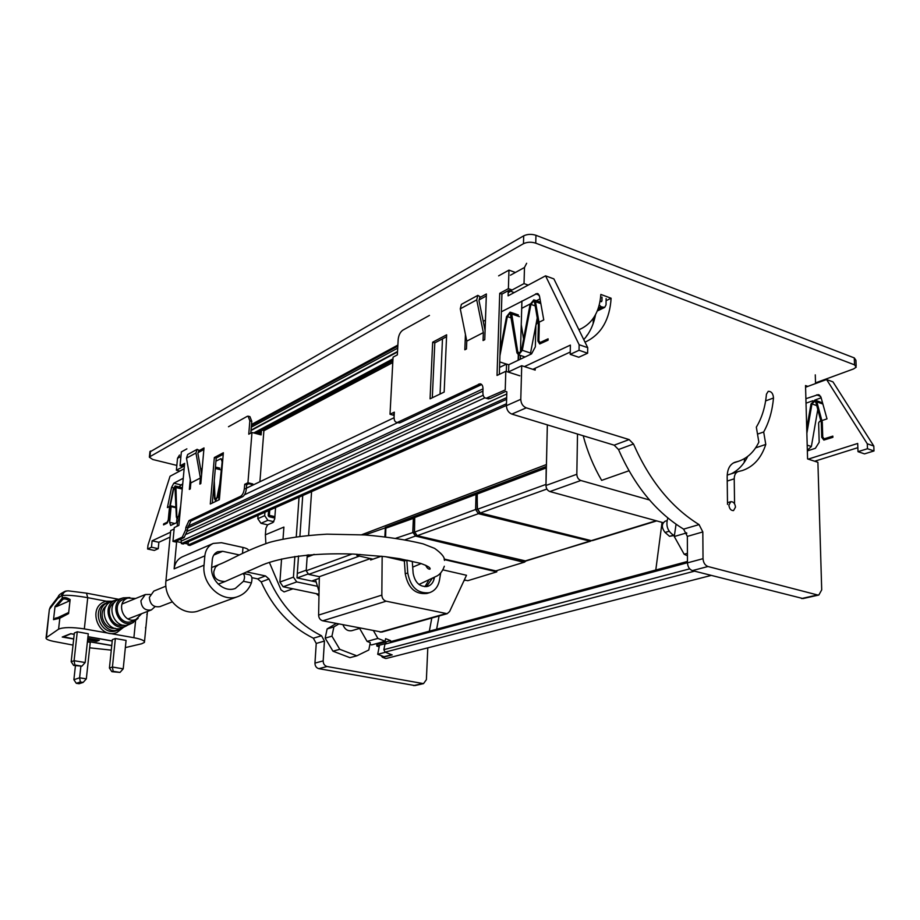 <?xml version="1.0" encoding="UTF-8"?>
<svg xmlns="http://www.w3.org/2000/svg" width="920" height="920" viewBox="0 0 920 920"><rect width="100%" height="100%" fill="white"/><g stroke="black" fill="none" stroke-linecap="round" stroke-linejoin="round"><path stroke-width="1.38" d="M687.47 562.856L703.029 558.67L702.822 531.933L687.344 536.394L687.47 562.856C687.78 566.87 689.425 569.457 692.38 570.607L802.999 598.563M687.344 536.394L683.606 529.138C656.098 512.256 634.409 485.725 618.505 449.535L614.181 445.176L511.842 414.092L526.263 407.847C522.836 406.375 521.007 403.535 520.778 399.326L521.721 365.711L535.175 370.093L535.221 368.23M487.082 398.509L489.992 398.578L505.712 391.437L506.839 391.793L506.414 405.674C506.632 409.848 508.438 412.654 511.842 414.092M514.096 292.64L508.852 290.375L501.94 294.101L499.33 374.359M583.751 339.606C589.697 333.051 593.63 324.725 595.539 314.651M731.273 473.811C738.288 470.292 743.762 464.496 747.707 456.423M526.642 263.281L524.481 267.49L524.032 283.59L528.207 285.108M536.36 323.805L536.383 322.575M501.365 311.799L537.13 293.48L539.499 296.148L543.754 319.907L536.854 323.346L535.9 325.128L535.348 346.805L531.553 353.889L508.702 364.757M618.505 449.535L633.489 443.992L629.13 439.576L526.263 407.847M633.489 443.992C649.554 480.596 671.404 507.46 699.05 524.596L683.606 529.138M702.822 531.933L699.05 524.596M703.029 558.67C703.351 562.729 705.007 565.34 707.974 566.513L817.512 594.964L818.846 595.021L821.709 589.869L817.903 462.288L807.576 458.919L805.529 385.549L807.852 386.388M815.281 374.865L815.545 383.571M578.864 329.671L581.428 328.589C593.17 322.402 599.644 311.006 600.841 294.434L611.11 298.229C609.776 319.263 601.634 333.638 586.684 341.377L584.982 342.113M727.513 504.401L727.168 476.663C727.341 469.004 729.951 464.197 735.022 462.231L738.346 461.334C747.316 458.332 754.147 451.927 758.85 442.117L756.332 427.133C761.932 417.898 765.302 406.928 766.44 394.209L768.223 391.334C771.385 391.299 773.145 393.518 773.501 398.003C772.328 410.918 769.062 422.245 763.681 431.986L765.785 444.429C761.334 458.068 753.491 466.785 742.268 470.568L738.173 471.569C735.62 472.546 734.298 474.961 734.229 478.814L734.562 503.803M755.619 447.856L765.785 444.429M757.505 434.113L763.681 431.986M606.096 300.679L611.11 298.229M508.185 372.071L521.721 365.711M508.208 292.089L524.032 283.59M649.485 499.974L580.83 480.504C578.358 479.492 577.024 477.422 576.828 474.272L577.507 434.033M583.211 435.769C587.374 451.547 593.526 466.417 601.645 480.366L628.981 470.764M585.603 337.445L587.144 335.397M587.707 334.581L586.684 335.616M580.83 480.504L549.895 491.556C547.446 490.578 546.135 488.554 545.962 485.472L547.342 424.879M549.895 491.556L663.216 522.686M316.227 593.653L318.975 595.964M318.998 594.24L283.142 586.764L279.887 582.061L281.566 559.003M283.026 538.947L283.9 527.079L265.374 534.819L265.868 543.524M316.181 581.992L296.999 577.909L298.528 555.956M299.909 536.164L302.737 495.546M317.469 586.304L296.723 581.923L293.434 577.15L279.887 582.061M299.058 497.168L296.274 536.647M294.883 556.473L293.434 577.15M292.951 588.811L284.096 591.917L281.048 589.915L269.387 562.43M275.575 507.564L274.712 518.983L273.01 522.491L267.57 524.825L265.88 528.298L265.374 534.819M673.865 535.509L669.553 536.325L665.068 532.45C661.422 527.643 661.445 523.894 665.148 521.203L666.919 520.662M667.839 517.995C665.494 525.826 667.678 531.726 674.371 535.704M728.881 505.172C729.399 508.841 730.952 510.646 733.539 510.6L735.505 507.104C734.988 503.424 733.435 501.618 730.836 501.687L728.881 505.172M686.584 532.784L686.814 533.37M687.424 553.334L684.158 554.231L674.268 536.509L676.062 524.262M687.435 555.806L684.158 554.231M686.573 532.933L674.268 536.509M744.176 462.472L744.625 458.516M373.566 630.867L377.901 638.422L385.1 641.251L385.606 638.664L390.62 640.63L390.298 642.298M336.248 623.472L327.129 628.923L325.162 638.135L332.971 651.188L349.922 657.662L356.81 655.833L339.779 649.301L331.936 636.168L333.891 626.899L338.778 623.978M359.628 628.394L367.091 641.401L370.277 642.654L368.805 649.991L356.81 655.833M332.971 651.188L339.779 649.301M325.162 638.135L331.936 636.168M327.129 628.923L333.891 626.899M342.953 624.806C344.804 629.36 347.748 631.327 351.785 630.683L360.237 628.222M379.178 646.898L376.728 645.955L377.062 644.31L375.739 643.793M385.1 641.251L371.577 644.931L369.955 644.299M376.728 645.955L385.089 643.701M377.062 644.31L390.62 640.63M367.091 641.401L377.901 638.422M385.089 658.283L382.433 657.259L381.018 655.569M383.191 657.225L392.207 654.902L385.077 652.142L694.531 571.159M386.043 642.884L384.94 644.161L687.47 562.718M384.94 644.161L383.858 649.681L385.077 652.142M386.331 658.444L711.229 575.425M815.522 382.881L853.553 368.943L856.186 367.183L854.53 364.849L535.75 243.156C531.3 241.776 527.206 241.96 523.468 243.696L149.914 456.676L149.373 457.194L152.755 459.494L176.847 465.416M856.14 365.93L855.922 360.26L854.277 357.903L535.957 235.29C531.507 233.898 527.424 234.082 523.687 235.842L149.902 451.938M599.242 305.014L601.174 306.797L604.705 307.395L606.05 304.819L606.119 298.597M600.035 301.369L601.53 301.679L601.967 300.817L602.013 297.091M518.144 360.272L518.305 354.821M506.414 405.444L189.899 545.457L188.059 545.054L188.358 541.731M506.471 403.765L188.059 545.054M506.609 399.349L183.252 544.019L181.401 543.616L180.964 539.005M506.655 397.635L181.401 543.616M506.77 393.99L181.654 540.891M484.863 397.831L186.622 534.14M483.184 395.243L187.392 531.277M482.931 391.126L187.737 527.965M506.31 371.461L506.563 364.067L499.56 367.402M177.157 526.194L177.64 520.984L179.365 520.168M394.07 417.726L246.376 488.198M506.563 364.067L508.806 364.791L508.587 371.887M483.897 568.433L483.138 568.675M479.469 567.398L478.71 567.64M313.835 554.426L308.315 556.669M308.062 556.611L307.268 554.967L306.245 570.17L297.309 573.436M308.614 535.233L311.581 491.636L308.614 535.233M311.696 581.037L319.309 578.358M319.056 591.583L315.491 579.703M442.888 569.859L466.497 575.276L449.604 611.535L447.166 613.697L386.159 601.197C383.502 600.346 382.053 598.31 381.834 595.113L382.156 556.301M381.8 632.086L322.736 620.804C320.171 620.011 318.791 618.113 318.608 615.089L319.332 576.679L308.671 574.379L306.199 570.779L307.13 557.117L314.318 554.392M381.351 556.209L370.645 559.992L370.656 558.635M427.225 593.377L426.903 593.469C415.265 594.642 408.043 588.075 405.26 573.781L404.351 561.016L385.514 556.692M404.351 561.016L406.835 560.176L412.286 561.43L413.137 573.264C415.023 582.832 419.853 587.213 427.639 586.396C431.204 585.178 433.423 582.394 434.297 578.059L434.343 577.76M405.26 573.781L407.744 572.964L406.835 560.176M428.524 580.681L424.925 586.741M407.744 572.964C410.55 587.282 417.772 593.871 429.421 592.698C434.827 590.881 438.184 586.707 439.484 580.152L440.726 572.827M370.426 558.589L319.332 576.679M386.365 527.482L364.964 534.957M385.365 527.24L384.859 536.774M444.268 559.578L496.777 571.86L467.774 580.704L464.335 579.922M496.823 570.607L496.777 571.86M372.979 559.164L356.902 555.507L359.95 554.415M356.983 554.242L356.902 555.507M242.5 553.368L242.983 547.446L221.467 542.708L213.244 543.433C208.357 545.744 205.562 549.895 204.849 555.864L204.033 565.191C201.652 584.556 221.996 603.083 238.05 596.516C244.329 594.136 248.779 589.616 251.378 582.935C252.62 578.024 251.827 575.276 249.009 574.689L243.397 573.516M242.983 547.446C246.732 548.332 248.538 549.355 248.4 550.516M213.785 555.036L222.663 551.31L217.637 551.735C214.532 553.173 212.761 555.784 212.313 559.555L211.692 566.8C210.047 580.244 224.227 593.078 235.37 588.409L243.455 581.29C245.007 577.794 244.881 575.253 243.041 573.678M222.663 551.31L239.372 554.944M213.244 543.433L182.39 556.795C177.606 559.061 174.857 563.086 174.133 568.859L176.732 540.925M184.356 466.474L183.781 465.267M427.8 647.841L426.385 679.673L423.51 683.629L327.072 666.505C324.541 665.746 323.242 663.883 323.173 660.894L324.438 641.067L321.54 635.778C298.436 624.243 280.922 605.314 269.019 578.99L265.5 575.931L246.663 571.952M267.559 524.825L260.981 523.308L267.869 520.317L264.673 515.683L264.937 512.267M264.673 515.683L257.807 518.696L260.981 523.308M257.807 518.696L258.071 515.303M265.5 575.931L257.657 578.875L251.884 577.668M257.657 578.875L261.154 581.9C272.976 608.005 290.375 626.773 313.352 638.192L316.238 643.436L314.95 663.101C315.019 666.068 316.308 667.92 318.815 668.668L414.92 685.561M183.678 466.313L176.387 470.223L177.514 458.309L179.515 455.055M179.814 471.051L176.387 470.223M174.121 528.988L170.695 530.598L165.933 580.922C163.507 599.518 183.183 617.17 198.835 610.776L199.168 610.661M273.838 521.709L267.869 520.317M268.605 510.646L268.226 515.545L269.031 516.707L274.781 518.052M195.96 452.996L186.484 458.16L190.842 482.919L200.399 478.009L195.96 452.996L197.133 449.328L198.915 450.225L197.903 453.41L201.63 474.467M200.399 478.009L199.847 484.092L200.813 483.598L204.01 447.936L198.72 450.823M190.842 482.919L190.29 488.934L189.347 489.417L190.256 479.561M186.484 458.16L187.645 454.526L197.133 449.328M186.875 448.868L181.355 451.927L180.044 465.842L184.644 463.358L178.882 525.389L174.259 527.562L172.96 541.397L182.263 537.153L185.644 529.851L185.874 527.344L187.749 527.769L187.519 530.265L185.644 529.851M187.749 527.769L190.865 521.042L188.991 520.616L240.637 496.282C242.615 494.971 243.857 492.361 244.375 488.416L244.708 484.299L247.94 482.747L251.976 432.469L248.756 434.194L249.849 420.785L248.055 416.139L247.158 416.38L228.493 426.73M184.506 464.876L182.792 465.796L184.38 466.187M180.044 465.842L183.137 466.601M182.263 537.153L184.138 537.567L175.743 541.374L181.493 542.627M184.77 543.341L188.151 544.077M172.96 541.397L176.617 542.191M184.138 537.567L187.519 530.265M188.991 520.616L185.874 527.344M190.865 521.042L242.592 496.742C244.57 495.443 245.812 492.832 246.318 488.888L246.652 484.782L248.802 483.747L251.723 484.46L251.631 485.691M244.708 484.299L246.652 484.782M247.94 482.747L252.804 483.943L251.723 484.46M260.394 430.905L260.107 434.631M251.976 432.469L261.119 434.907L261.476 430.33M250.815 433.09L251.769 421.303L249.964 416.656L248.63 416.288M214.348 457.527L210.289 504.022L219.351 499.686L223.364 452.755L214.348 457.527L216.223 457.999L212.313 503.056M223.226 454.308L216.223 457.999M203.872 449.5L198.156 452.605M252.804 483.943L252.712 485.173M259.9 481.735L263.902 430.583L261.97 430.065M465.428 334.478L464.83 349.784L466.463 348.956L466.773 341.124L460.276 308.821L461.391 304.37L477.836 295.354L476.721 299.862L483.356 332.603L466.773 341.124M485.081 330.567L478.998 300.553L479.964 296.654L477.836 295.354M479.722 297.608L486.381 293.974L484.759 339.687L483.069 340.538L483.356 332.603M476.721 299.862L460.276 308.821M397.969 422.694L396.83 422.372C394.933 422.096 394.024 420.267 394.082 416.875L394.335 412.16L390.011 414.241L393.07 357.155L397.359 354.867L398.164 339.572C398.647 335.167 400.211 332.028 402.845 330.153L429.444 315.422M498.628 275.862L508.967 270.123L515.407 272.481M394.243 413.839L393.576 414.172L394.22 414.356M390.011 414.241L394.162 415.449M398.969 422.981L400.211 422.694L396.83 422.372M481.689 384.537L400.211 422.694M488.451 398.923L486.208 398.233C484 397.946 482.885 395.991 482.885 392.38L483 389.114C483 385.825 481.999 384.054 480.022 383.801L398.072 422.084M486.208 398.233L505.229 389.93L505.804 371.3L519.788 375.797M500.1 350.612L506.517 316.687L510.151 312.122L511.738 313.996L517.81 352.13L518.96 353.475L521.444 350.382L530.069 304.509L533.853 299.816L535.497 301.702L539.281 324.024L538.867 340.618L540.04 342.55L548.09 338.824L548.067 340.17L539.695 343.965L537.947 341.067L538.361 324.645L534.612 302.484L533.496 301.208L530.932 304.382L522.307 350.29L518.639 354.867L518.489 360.099M512.118 289.984L508.392 288.65L499.732 293.319L497.03 375.44L505.804 371.3M499.732 293.319L501.94 294.101M432.664 342.194L446.637 334.811L444.164 392.081L430.065 398.831L432.664 342.194L434.803 342.884L446.556 336.697M432.308 397.75L434.803 342.884M479.171 299.851L486.312 295.975M508.392 288.65L508.967 270.123M521.916 301.035L520.444 352.601M520.363 355.442L520.26 359.26M655.787 570.009L662.055 522.365M391.747 654.73L384.008 656.719L377.706 654.293L385.422 652.269M379.511 645.207L377.706 654.293M436.632 629.211L439.081 615.974M429.341 631.178L431.802 618.021M442.485 338.836L440.059 394.047M524.446 366.597L570.377 345.103L570.204 354.349L579.048 350.278L579.14 344.724L545.56 275.839L508.093 295.837L508.254 290.697M545.56 275.839L553.886 278.909L587.719 347.668L579.14 344.724M579.048 350.278L587.627 353.211L587.719 347.668M570.204 354.349L578.76 357.247L587.627 353.211M532.841 369.334L570.25 352.038M521.709 308.349L530.196 303.957M536.429 300.736L539.994 298.897M483.207 321.298L485.461 320.114M484.322 326.83L485.277 325.209M523.583 339.031L521.249 324.634M537.234 318.032L536.038 324.403M535.9 325.151L530.253 354.51M525.055 356.983L518.639 354.867L516.948 352.877L510.324 313.662M499.928 355.775L507.345 316.572L509.806 313.478M484.633 328.359L485.219 326.726M808.208 459.137L857.693 443.451L858.003 451.674L864.512 453.882L874 450.949L873.793 446.027L832.98 381.892L826.585 379.534L805.575 387.216M873.793 446.027L867.284 443.785L826.585 379.534M874 450.949L867.48 448.73L867.284 443.785M858.003 451.674L867.48 448.73M814.66 461.242L857.854 447.672M807.357 450.903L815.384 448.304L819.191 442.267L818.616 422.912L819.559 421.394L826.999 418.864L820.996 397.244L818.202 394.645L819.57 395.14M805.897 398.693L818.202 394.645M806.023 403.178L812.889 400.74M814.832 400.062L821.146 397.808M806.863 433.297L811.957 403.914L814.625 401.281L815.925 402.523L821.295 422.671L821.755 437.334L823.848 440.059L832.876 437.322L832.841 436.114L824.147 438.828L822.744 437.011L822.284 422.188L816.868 401.89L814.936 400.062L811.003 403.96L806.725 428.605M815.867 400.395L822.572 402.925M817.788 409.48L811.371 446.522L807.334 450.282M170.533 532.197L152.111 540.822L158.861 542.283L158.251 548.665L154.353 550.436L147.602 549.01L147.982 545.203L170.039 476.272L184.149 468.74M170.073 537.096L158.861 542.283M152.111 540.822L151.478 547.216L158.251 548.665M151.478 547.216L147.602 549.01M176.939 518.731L176.559 522.744M183.264 478.262L173.834 483.195L171.58 487.381L167.405 507.564L170.855 505.862L171.108 506.632L169.625 522.341L174.903 523.526M177.525 522.284L170.66 525.458L169.625 522.341M215.958 461.15L220.984 458.654L222.134 461.748L218.764 499.962M182.758 483.701L179.032 486.864M202.181 468.36L200.686 469.142M180.331 509.806L179.112 515.809L177.203 518.811L176.364 517.132L174.961 486.933L173.673 488.968L169.843 507.771L168.716 519.65L167.106 523.181L163.541 524.894L163.633 523.94L167.198 522.226L168.268 519.857L169.418 507.874L173.259 488.957L175.156 485.944L175.961 487.554L176.824 516.683L178.273 517.005M175.363 486.001L182.379 487.784M180.688 505.908L178.687 515.775L177.399 517.81L176.824 516.683M214.245 480.78L215.004 498.26L216.556 498.617M213.9 484.782L214.509 498.743L215.429 500.468L217.499 497.294L220.259 483.598L221.789 465.773L219.765 483.713L217.039 497.272L215.636 499.422L215.004 498.26M274.885 516.66L269.353 515.349L269.744 510.14L269.353 515.349L268.249 515.832L269.353 515.349L274.885 516.66M594.826 318.021L593.319 318.745L593.147 323.633M495.857 570.906L444.118 559.038M524.641 562.097L495.73 570.941M385.848 528.54L385.606 536.866M414.713 517.914L385.859 528.183M413.402 517.787L412.781 532.082L415.437 536.049L405.156 539.752M387.228 527.194L414.172 517.04L386.768 527.217M475.812 494.5L477.25 494.316M414.506 532.151L475.605 509.496L478.4 513.682L479.124 512.635M524.929 560.786L417.07 535.716L414.299 531.898L414.724 517.534L414.494 531.771L417.22 535.693L478.4 513.682L590.398 541.236L525.354 560.878L416.772 535.555M475.559 494.592L414.724 517.534M476.572 493.672L415.115 517.373L415.667 516.534L476.572 493.672M416.116 516.511L414.931 517.454M590.513 541.202L591.33 540.707M477.066 493.798L477.422 508.841L480.274 513.003L546.894 489.037M477.434 509.289L545.985 484.403M546.376 467.164L545.698 468.107L477.25 494.017L477.192 509.001L480.091 513.038L591.295 540.649L656.167 520.743M546.376 467.153L478.469 492.798L477.928 493.672L545.698 468.13M150.213 594.435L145.349 594.527L140.921 600.748C141.519 607.798 145.015 610.857 151.409 609.914L155.077 606.625M165.933 586.155L153.824 591.077L149.373 597.344C149.994 604.474 153.513 607.568 159.953 606.625L172.212 601.898M106.271 605.912C97.232 612.444 104.167 629.786 115.241 628.348M116.001 600.07L112.205 601.231C96.174 606.292 106.823 634.478 122.268 627.888L126.454 625.887M111.044 601.726L108.594 602.335C92.195 607.51 103.074 636.306 118.876 629.567L121.601 628.119M128.386 624.76L125.695 626.209C110.595 632.638 100.176 605.061 115.84 600.127L118.3 599.529M114.77 602.278C103.362 608.039 111.665 628.797 123.924 625.174M123.36 597.816L119.508 599C104.224 603.831 114.413 630.786 129.145 624.507L133.343 622.495M138.126 618.309L132.618 622.794C118.254 628.912 108.307 602.577 123.211 597.873L129.835 597.551M128.052 597.977L123.74 599.299C110.549 603.474 119.358 626.784 132.089 621.368L136.631 619.171M141.68 613.674L135.987 619.436C123.671 624.68 115.126 602.071 127.903 598.034L135.619 598.494M55.223 618.217L60.559 616.963L59.823 618.206L68.575 613.594L68.16 612.72L53.521 619.654L59.823 618.206L58.581 629.165L46.08 637.824C45.701 639.032 48.127 640.205 53.337 641.332L73.025 645.092M68.575 613.594L70.15 599.553C66.378 597.321 63.687 596.907 62.088 598.322L62.525 599.644L56.557 606.567L55.027 606.533L53.521 619.654M125.35 647.599L141.623 643.781L144.428 642.413C144.957 640.734 141.45 639.17 133.894 637.709L84.329 628.9C71.956 627.06 63.365 627.153 58.581 629.165M55.027 606.533L62.088 598.322L62.399 595.573C66.953 594.849 75.405 595.55 87.734 597.678L84.329 628.9M56.557 606.567L69.494 600.886L70.15 599.553M147.441 611.443L144.498 641.711M66.746 590.962C63.882 591.272 62.134 592.848 61.479 595.677L62.399 595.573C63.181 592.434 65.17 590.87 68.367 590.87L86.491 593.147L87.734 597.678L106.237 601.185L112.182 601.243M61.479 595.677L57.764 598.46L59.087 595.55M57.764 598.46L49.772 608.902L51.094 606.004M46.46 637.433L49.266 610.305M89.665 647.83L111.274 650.13M112.366 639.63L115.368 638.526L112.435 667.046L109.422 668.046L112.366 639.63M113.137 671.289L120.002 672.417L111.883 671.692L113.137 671.289L112.435 667.046L123.211 668.828L126.074 640.412L115.368 638.526M77.268 631.81L74.37 632.96L71.173 661.733L74.083 660.698L85.169 662.526L88.274 633.754L77.268 631.81L74.083 660.698L74.853 665.01L81.903 666.16L73.634 665.436L71.173 661.733M80.845 666.529L79.614 677.798L86.33 678.868L90.252 642.356L87.4 641.861M73.692 639.009L62.238 637.031L70.782 633.65L74.221 634.259M87.963 636.663L112.228 640.918M111.745 645.61L87.446 641.401M75.428 665.723L73.887 679.707L79.614 677.798L80.35 681.984L76.279 683.307L73.887 679.707M111.883 671.692L109.422 668.046M120.002 672.417L123.211 668.828M81.903 666.16L85.169 662.526M73.634 665.436L74.853 665.01M80.35 681.984L83.145 682.421L79.062 683.744L76.279 683.307M83.145 682.421L86.33 678.868M119.68 629.234L116.978 630.499C100.97 637.33 89.965 608.189 106.57 602.956L107.513 602.657L106.237 601.185L105.179 601.519C86.48 607.407 98.877 640.228 116.897 632.511L123.475 627.359M111.757 645.495L87.457 641.286M73.703 638.894L63.008 636.72M71.093 633.707L62.974 637.031M71.081 633.834L74.209 634.374M87.952 636.789L112.217 641.033M87.618 639.803L96.485 641.344L97.727 640.021M96.485 641.344L99.291 640.297L87.779 638.284M87.722 638.917L96.577 640.458M727.225 481.056L734.229 478.814M765.624 400.89L773.501 398.003M734.091 462.587L735.77 462.024M801.55 598.552L817.512 594.964M692.38 570.607L707.974 566.513M629.13 439.576L614.181 445.176M506.414 405.674L520.778 399.326M510.439 275.218L524.481 267.49M576.828 474.272L545.962 485.472M296.723 581.923L283.142 586.764M669.105 531.254L665.068 532.45M673.29 535.245L669.553 536.325M383.858 649.681L689.689 568.847M150.477 451.018L149.914 456.676M523.687 235.842L523.468 243.696M854.277 357.903L854.53 364.849M535.957 235.29L535.75 243.156M601.967 300.817L600.507 301.541M598.31 308.188L601.174 306.797M602.922 307.429L597.667 309.983M392.782 362.572L263.89 430.744M260.256 432.664L257.726 433.998M392.863 360.928L262.338 430.169M260.371 431.204L255.978 433.538M392.886 360.467L255.495 433.412M392.932 359.662L254.633 433.182M392.978 358.834L253.759 432.94M510.485 291.352L508.197 292.583M397.509 351.957L251.022 430.537M397.716 348.139L251.286 427.19L397.716 348.151M251.436 425.466L397.82 346.184L251.424 425.511M483.011 388.861L188.002 526.183M397.704 422.613L244.501 494.764M484.736 568.64L483.989 568.87M478.607 567.203L477.859 567.433M546.388 466.428L385.572 527.286M546.434 464.542L361.641 534.75M308.798 554.829L307.245 555.415M307.889 574.068L297.16 577.944M465.014 580.083L464.14 580.347M445.522 613.732L380.109 632.155M386.159 601.197L322.736 620.804M381.834 595.113L318.608 615.089M352.13 554.024L306.199 570.779M359.444 556.094L308.671 574.379M431.71 579.174L426.454 586.661M433.159 578.415L434.297 578.059M251.378 582.935L243.455 581.29M174.133 568.859L204.849 555.864M269.019 578.99L261.154 581.9M313.352 638.192L321.54 635.778M324.438 641.067L316.238 643.436M323.173 660.894L314.95 663.101M327.072 666.505L318.815 668.668M422.303 683.64L413.62 685.595M180.929 456.435L177.514 458.309M165.933 580.922L204.033 565.191M240.637 496.282L242.592 496.742M246.318 488.888L244.375 488.416M249.849 420.785L251.769 421.303M478.595 384.134L480.815 384.824M489.992 398.578L487.749 397.888M535.659 293.848L539.212 295.124M511.738 313.996L519.409 316.652M517.81 352.13L520.168 352.912M535.497 301.702L540.833 303.6M530.932 304.382L535.187 305.888M522.307 350.29L530.667 353.073M507.345 316.572L511.393 317.975M499.732 361.916L506.483 364.101M816.603 394.864L820.606 396.301M816.868 401.89L822.882 404.029M811.957 403.914L816.753 405.616M811.371 446.522L807.196 445.13M171.108 506.632L176.088 507.771M220.478 458.781L221.708 459.091M173.834 483.195L180.607 484.817M171.58 487.381L173.57 487.853M171.005 505.954L176.065 507.115L170.924 505.885M175.961 487.554L182.252 489.049M215.314 468.452L220.685 469.786M217.499 497.294L219.052 497.662M179.112 515.809L179.756 515.959M173.673 488.968L175.547 489.417M494.373 570.848L444.141 559.107M500.238 555.093L524.193 560.889L523.468 562.154L415.437 536.049L416.035 535.29M414.299 532.059L395.91 538.234M524.986 560.855L524.193 560.889M477.204 509.45L475.605 509.496L476.008 494.419M526.297 560.878L589.352 541.247L590.042 540.408M477.25 494.258L476.755 493.649M545.997 483.851L546.192 467.947M479.722 512.808L590.789 540.523M444.463 560.429C444.82 557.336 441.542 553.322 434.619 548.377L423.108 543.87C406.536 539.798 387.09 536.82 364.78 534.945L326.876 534.163C303.542 535.52 284.361 538.28 269.341 542.432C243.075 551.528 231.805 559.578 218.442 564.788L215.383 567.203L213.842 571.458C213.325 577.852 217.062 581.221 225.032 581.532L262.901 564.753C279.553 557.957 310.615 552.506 353.602 554.082L385.135 556.657L399.613 558.704L420.382 563.327C427.558 565.846 430.767 567.778 430.008 569.135C428.501 569.422 427.041 568.123 425.638 565.225M60.559 616.963L68.16 612.72M62.525 599.644C63.928 598.368 66.251 598.782 69.494 600.886M135.539 621.149L133.894 637.709M727.202 475.122L738.07 471.603M733.228 463.024L738.346 461.334M578.922 329.785L581.428 328.589M802.884 598.598L818.846 595.021M727.49 502.699L730.768 501.699M390.413 641.7L687.458 561.453M385.572 658.478L382.433 657.259M149.948 451.536L149.373 457.194M597.264 311.006L604.705 307.395M392.886 360.594L255.622 433.447M397.532 351.497L251.056 430.134M397.877 345.058L251.505 424.476M484.921 568.686L484.173 568.916M465.554 580.198L463.979 580.681M447.166 613.697L381.708 632.109M426.903 593.469L429.421 592.698M423.51 683.629L414.816 685.584M198.835 610.776L238.05 596.516M481.252 384.192L480.022 383.801M537.119 293.48L538.327 293.905M510.91 312.386L518.385 314.985M534.681 300.115L540.592 302.22M814.625 401.281L815.246 401.511M215.441 467.061L219.799 468.142M215.429 500.468L216.97 500.825M177.203 518.811L179.446 519.317M525.987 560.947L524.515 562.131L495.799 570.917M385.687 528.31L385.434 536.843M386.779 527.217L386.066 528.103M656.719 520.904L592.342 540.638M478.469 492.809L477.71 493.775M122.049 604.014L145.349 594.527M128.018 618.942L151.409 609.914M418.956 584.464L437.437 575.747C440.484 573.838 442.784 570.664 444.325 566.248M412.7 567.122L421.176 563.569M218.247 584.154L225.032 581.532M211.634 567.559L218.442 564.788M145.728 628.866L145.59 627.417M147.246 613.467L146.843 614.491M65.676 591.111C60.938 593.319 58.489 595.125 58.328 596.551L50.336 607.016L49.358 609.534L46.08 637.824M108.767 602.278L107.617 602.623M118.749 599.311L86.733 593.193"/></g></svg>
